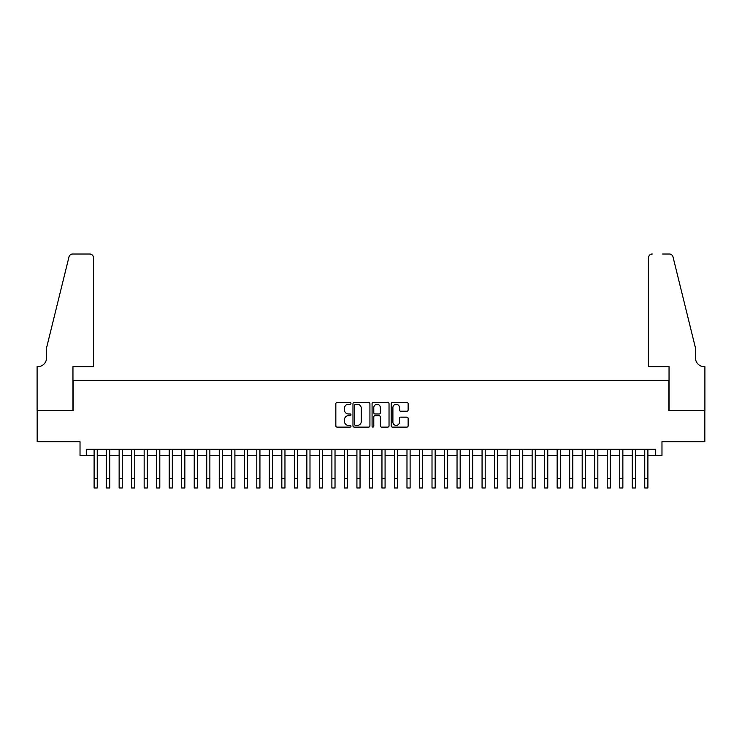<?xml version="1.0" encoding="UTF-8"?>
<svg xmlns="http://www.w3.org/2000/svg" width="742" height="742" viewBox="0 0 742 742"><rect width="100%" height="100%" fill="white"/><g stroke="black" fill="none" stroke-linecap="round" stroke-linejoin="round"><path stroke-width="1.11" d="M350.975 403.407A0.863 0.863 0 0 0 350.113 402.554L337.063 402.554A1.224 1.224 0 0 0 335.838 403.778L335.838 425.889A1.224 1.224 0 0 0 337.063 427.114L350.113 427.114A0.863 0.863 0 0 0 350.975 426.26A0.863 0.863 0 0 0 350.113 425.398L348.425 425.398A3.933 3.933 0 0 1 344.492 421.465L344.492 419.629A3.933 3.933 0 0 1 348.425 415.696L350.113 415.696A0.863 0.863 0 0 0 350.975 414.834A0.863 0.863 0 0 0 350.113 413.971L348.425 413.971A3.933 3.933 0 0 1 344.492 410.038L344.492 408.202A3.933 3.933 0 0 1 348.425 404.269L350.113 404.269A0.863 0.863 0 0 0 350.975 403.407M406.904 411.207A1.224 1.224 0 0 0 408.128 409.983L408.128 403.778A1.224 1.224 0 0 0 406.904 402.554L392.407 402.554A1.224 1.224 0 0 0 391.173 403.778L391.173 425.889A1.224 1.224 0 0 0 392.407 427.114L406.904 427.114A1.224 1.224 0 0 0 408.128 425.889L408.128 418.395A1.224 1.224 0 0 0 406.904 417.171L400.699 417.171A1.224 1.224 0 0 0 399.465 418.395L399.465 422.115A3.283 3.283 0 0 1 396.182 425.398A3.283 3.283 0 0 1 392.898 422.115L392.898 407.553A3.283 3.283 0 0 1 396.182 404.269A3.283 3.283 0 0 1 399.465 407.553L399.465 409.983A1.224 1.224 0 0 0 400.699 411.207L406.904 411.207M86.285 455.505L86.285 449.253L655.715 449.253L655.715 455.505L661.975 455.505L661.975 441.74L704.835 441.74L704.835 410.456L668.857 410.456L668.857 380.414L73.143 380.414L73.143 410.456L37.165 410.456L37.165 441.74L80.025 441.74L80.025 455.505L94.104 455.505M369.924 403.778A1.224 1.224 0 0 0 368.7 402.554L354.203 402.554A1.224 1.224 0 0 0 352.969 403.778L352.969 425.889A1.224 1.224 0 0 0 354.203 427.114L368.7 427.114A1.224 1.224 0 0 0 369.924 425.889L369.924 403.778M373.3 402.554L387.797 402.554A1.224 1.224 0 0 1 389.031 403.778L389.031 425.889A1.224 1.224 0 0 1 387.797 427.114L381.592 427.114A1.224 1.224 0 0 1 380.368 425.889L380.368 416.921A1.224 1.224 0 0 0 379.134 415.696L375.025 415.696A1.224 1.224 0 0 0 373.792 416.921L373.792 426.26A0.863 0.863 0 0 1 372.938 427.114A0.863 0.863 0 0 1 372.076 426.26L372.076 403.778A1.224 1.224 0 0 1 373.3 402.554M97.239 455.505L106.625 455.505M109.751 455.505L119.137 455.505M122.263 455.505L131.649 455.505M134.775 455.505L144.161 455.505M147.296 455.505L156.683 455.505M159.808 455.505L169.195 455.505M172.32 455.505L181.707 455.505M184.841 455.505L194.228 455.505M197.353 455.505L206.74 455.505M209.865 455.505L219.252 455.505M222.387 455.505L231.773 455.505M234.899 455.505L244.285 455.505M247.411 455.505L256.797 455.505M259.932 455.505L269.318 455.505M272.444 455.505L281.83 455.505M284.956 455.505L294.342 455.505M297.477 455.505L306.863 455.505M309.989 455.505L319.375 455.505M322.501 455.505L331.887 455.505M335.022 455.505L344.409 455.505M347.534 455.505L356.921 455.505M360.046 455.505L369.433 455.505M372.567 455.505L381.954 455.505M385.079 455.505L394.466 455.505M397.591 455.505L406.978 455.505M410.113 455.505L419.499 455.505M422.625 455.505L432.011 455.505M435.137 455.505L444.523 455.505M447.658 455.505L457.044 455.505M460.17 455.505L469.556 455.505M472.682 455.505L482.068 455.505M485.203 455.505L494.589 455.505M497.715 455.505L507.101 455.505M510.227 455.505L519.613 455.505M522.748 455.505L532.135 455.505M535.26 455.505L544.647 455.505M547.772 455.505L557.159 455.505M560.293 455.505L569.68 455.505M572.805 455.505L582.192 455.505M585.317 455.505L594.704 455.505M597.839 455.505L607.225 455.505M610.351 455.505L619.737 455.505M622.863 455.505L632.249 455.505M635.375 455.505L644.761 455.505M647.896 455.505L655.715 455.505M355.557 404.269A0.863 0.863 0 0 0 354.695 405.132L354.695 424.535A0.863 0.863 0 0 0 355.557 425.398L357.338 425.398A3.933 3.933 0 0 0 361.261 421.465L361.261 408.202A3.933 3.933 0 0 0 357.338 404.269L355.557 404.269M380.368 407.618A3.283 3.283 0 0 0 377.084 404.334A3.283 3.283 0 0 0 373.792 407.618L373.792 412.747A1.224 1.224 0 0 0 375.025 413.971L379.134 413.971A1.224 1.224 0 0 0 380.368 412.747L380.368 407.618M94.104 478.599L97.239 478.599L97.239 487.986L94.104 487.986L94.104 449.253M97.239 478.599L97.239 449.253M93.483 366.65L93.483 257.771A3.756 3.756 0 0 0 89.726 254.014L72.642 254.014A3.756 3.756 0 0 0 68.997 256.871L46.551 347.877L46.551 357.894A8.765 8.765 0 0 1 37.786 366.65L37.1 366.65L37.1 410.456L72.957 410.456L72.957 366.65L93.483 366.65L93.483 257.771C93.242 255.508 91.989 254.256 89.726 254.014L79.338 254.014M68.997 256.871C69.952 254.812 69.952 254.812 68.997 256.871C69.952 254.812 69.952 254.812 68.997 256.871M46.551 357.894A8.765 8.765 0 0 1 37.786 366.65M648.517 366.65L648.517 257.771L648.517 366.65L669.043 366.65L669.043 410.456L704.9 410.456L704.9 366.65L704.214 366.65A8.765 8.765 0 0 1 695.449 357.894A8.765 8.765 0 0 0 704.214 366.65M688.567 319.969L673.003 256.871L695.449 347.877L695.449 357.894M662.662 254.014L669.358 254.014A3.756 3.756 0 0 1 673.003 256.871C672.048 254.812 672.048 254.812 673.003 256.871C672.048 254.812 672.048 254.812 673.003 256.871M652.274 254.014A3.756 3.756 0 0 0 648.517 257.771C648.758 255.508 650.011 254.256 652.274 254.014M106.625 487.986L109.751 487.986L106.625 487.986L106.625 449.253M109.751 487.986L109.751 449.253M119.137 487.986L122.263 487.986L119.137 487.986L119.137 449.253M122.263 487.986L122.263 449.253M131.649 487.986L134.775 487.986L131.649 487.986L131.649 449.253M134.775 487.986L134.775 449.253M144.161 487.986L147.296 487.986L144.161 487.986L144.161 449.253M147.296 487.986L147.296 449.253M156.683 487.986L159.808 487.986L156.683 487.986L156.683 449.253M159.808 487.986L159.808 449.253M169.195 487.986L172.32 487.986L169.195 487.986L169.195 449.253M172.32 487.986L172.32 449.253M181.707 487.986L184.841 487.986L181.707 487.986L181.707 449.253M184.841 487.986L184.841 449.253M194.228 487.986L197.353 487.986L194.228 487.986L194.228 449.253M197.353 487.986L197.353 449.253M206.74 487.986L209.865 487.986L206.74 487.986L206.74 449.253M209.865 487.986L209.865 449.253M219.252 487.986L222.387 487.986L219.252 487.986L219.252 449.253M222.387 487.986L222.387 449.253M231.773 487.986L234.899 487.986L231.773 487.986L231.773 449.253M234.899 487.986L234.899 449.253M244.285 487.986L247.411 487.986L244.285 487.986L244.285 449.253M247.411 487.986L247.411 449.253M256.797 487.986L259.932 487.986L256.797 487.986L256.797 449.253M259.932 487.986L259.932 449.253M269.318 487.986L272.444 487.986L269.318 487.986L269.318 449.253M272.444 487.986L272.444 449.253M281.83 487.986L284.956 487.986L281.83 487.986L281.83 449.253M284.956 487.986L284.956 449.253M294.342 487.986L297.477 487.986L294.342 487.986L294.342 449.253M297.477 487.986L297.477 449.253M306.863 487.986L309.989 487.986L306.863 487.986L306.863 449.253M309.989 487.986L309.989 449.253M319.375 487.986L322.501 487.986L319.375 487.986L319.375 449.253M322.501 487.986L322.501 449.253M331.887 487.986L335.022 487.986L331.887 487.986L331.887 449.253M335.022 487.986L335.022 449.253M344.409 487.986L347.534 487.986L344.409 487.986L344.409 449.253M347.534 487.986L347.534 449.253M356.921 487.986L360.046 487.986L356.921 487.986L356.921 449.253M360.046 487.986L360.046 449.253M369.433 487.986L372.567 487.986L369.433 487.986L369.433 449.253M372.567 487.986L372.567 449.253M381.954 487.986L385.079 487.986L381.954 487.986L381.954 449.253M385.079 487.986L385.079 449.253M394.466 487.986L397.591 487.986L394.466 487.986L394.466 449.253M397.591 487.986L397.591 449.253M406.978 487.986L410.113 487.986L406.978 487.986L406.978 449.253M410.113 487.986L410.113 449.253M419.499 487.986L422.625 487.986L419.499 487.986L419.499 449.253M422.625 487.986L422.625 449.253M432.011 487.986L435.137 487.986L432.011 487.986L432.011 449.253M435.137 487.986L435.137 449.253M444.523 487.986L447.658 487.986L444.523 487.986L444.523 449.253M447.658 487.986L447.658 449.253M457.044 487.986L460.17 487.986L457.044 487.986L457.044 449.253M460.17 487.986L460.17 449.253M469.556 487.986L472.682 487.986L469.556 487.986L469.556 449.253M472.682 487.986L472.682 449.253M482.068 487.986L485.203 487.986L482.068 487.986L482.068 449.253M485.203 487.986L485.203 449.253M494.589 487.986L497.715 487.986L494.589 487.986L494.589 449.253M497.715 487.986L497.715 449.253M507.101 487.986L510.227 487.986L507.101 487.986L507.101 449.253M510.227 487.986L510.227 449.253M519.613 487.986L522.748 487.986L519.613 487.986L519.613 449.253M522.748 487.986L522.748 449.253M532.135 487.986L535.26 487.986L532.135 487.986L532.135 449.253M535.26 487.986L535.26 449.253M544.647 487.986L547.772 487.986L544.647 487.986L544.647 449.253M547.772 487.986L547.772 449.253M557.159 487.986L560.293 487.986L557.159 487.986L557.159 449.253M560.293 487.986L560.293 449.253M569.68 487.986L572.805 487.986L569.68 487.986L569.68 449.253M572.805 487.986L572.805 449.253M582.192 487.986L585.317 487.986L582.192 487.986L582.192 449.253M585.317 487.986L585.317 449.253M594.704 487.986L597.839 487.986L594.704 487.986L594.704 449.253M597.839 487.986L597.839 449.253M607.225 487.986L610.351 487.986L607.225 487.986L607.225 449.253M610.351 487.986L610.351 449.253M619.737 487.986L622.863 487.986L619.737 487.986L619.737 449.253M622.863 487.986L622.863 449.253M632.249 487.986L635.375 487.986L632.249 487.986L632.249 449.253M635.375 487.986L635.375 449.253M644.761 487.986L647.896 487.986L644.761 487.986L644.761 449.253M647.896 487.986L647.896 449.253M106.625 478.599L109.751 478.599M119.137 478.599L122.263 478.599M131.649 478.599L134.775 478.599M144.161 478.599L147.296 478.599M156.683 478.599L159.808 478.599M169.195 478.599L172.32 478.599M181.707 478.599L184.841 478.599M194.228 478.599L197.353 478.599M206.74 478.599L209.865 478.599M219.252 478.599L222.387 478.599M231.773 478.599L234.899 478.599M244.285 478.599L247.411 478.599M256.797 478.599L259.932 478.599M269.318 478.599L272.444 478.599M281.83 478.599L284.956 478.599M294.342 478.599L297.477 478.599M306.863 478.599L309.989 478.599M319.375 478.599L322.501 478.599M331.887 478.599L335.022 478.599M344.409 478.599L347.534 478.599M356.921 478.599L360.046 478.599M369.433 478.599L372.567 478.599M381.954 478.599L385.079 478.599M394.466 478.599L397.591 478.599M406.978 478.599L410.113 478.599M419.499 478.599L422.625 478.599M432.011 478.599L435.137 478.599M444.523 478.599L447.658 478.599M457.044 478.599L460.17 478.599M469.556 478.599L472.682 478.599M482.068 478.599L485.203 478.599M494.589 478.599L497.715 478.599M507.101 478.599L510.227 478.599M519.613 478.599L522.748 478.599M532.135 478.599L535.26 478.599M544.647 478.599L547.772 478.599M557.159 478.599L560.293 478.599M569.68 478.599L572.805 478.599M582.192 478.599L585.317 478.599M594.704 478.599L597.839 478.599M607.225 478.599L610.351 478.599M619.737 478.599L622.863 478.599M632.249 478.599L635.375 478.599M644.761 478.599L647.896 478.599"/></g></svg>
